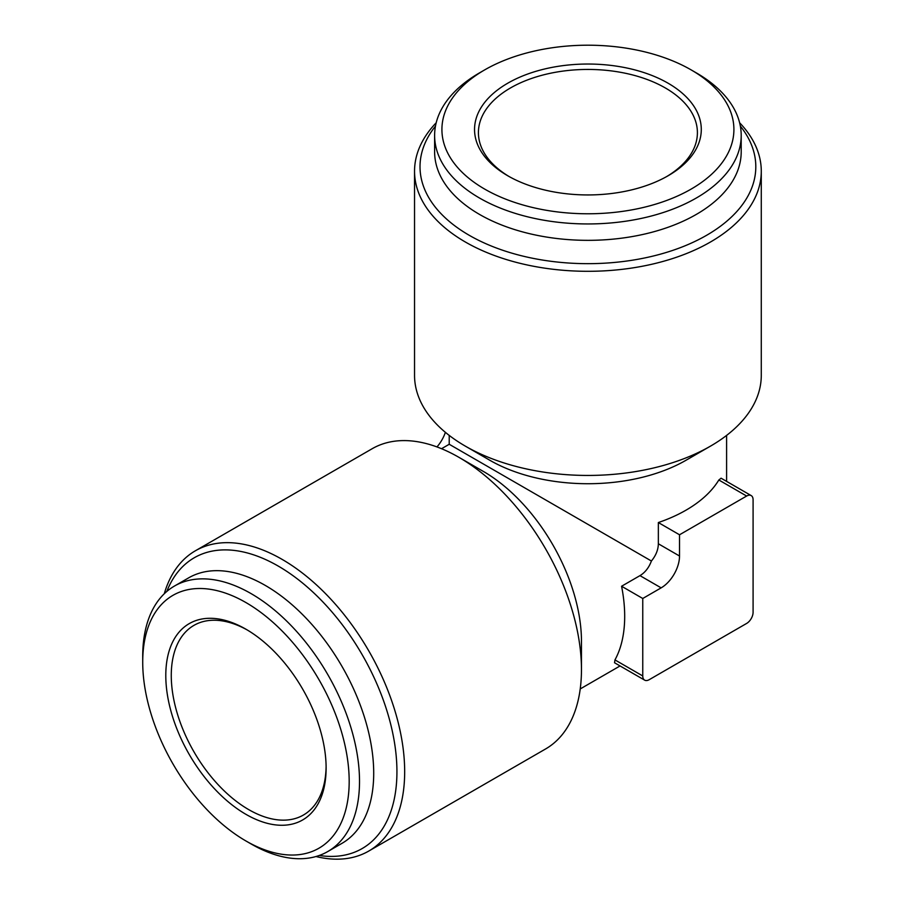 <?xml version="1.0" encoding="UTF-8"?>
<svg xmlns="http://www.w3.org/2000/svg" width="904" height="904" viewBox="0 0 904 904"><rect width="100%" height="100%" fill="white"/><g stroke="black" fill="none" stroke-linecap="round" stroke-linejoin="round"><path stroke-width="1.36" d="M436.203 122.763A173.365 100.095 0 0 0 414.541 171.206L414.541 375.341A173.365 100.095 0 0 0 465.323 446.124L489.844 460.272A138.696 80.072 0 0 0 685.989 460.272L710.499 446.124A173.365 100.095 0 0 0 761.281 375.341L761.281 171.206A173.365 100.095 0 0 0 739.619 122.763M639.964 575.633L621.579 586.244L642.755 598.482L661.14 587.86L639.964 575.633C645.094 572.537 648.914 567.667 651.411 561.011L449.22 444.271L449.22 435.4M651.411 561.011C655.931 555.508 658.236 549.768 658.349 543.779L658.349 522.546A138.696 80.072 180 0 0 718.838 479.99L721.03 478.261M315.993 856.529A173.365 100.095 -120 0 0 368.764 851.059L545.553 748.987A173.365 100.095 -120 0 0 581.464 669.627L581.464 641.32A138.696 80.072 -120 0 0 483.391 471.447L458.87 457.3A173.365 100.095 -120 0 0 372.188 448.712L195.4 550.773A173.365 100.095 -120 0 0 164.279 593.747M621.579 586.244A138.696 80.072 60 0 1 614.957 659.909L614.55 662.677M581.464 669.627A173.365 100.095 -120 0 0 458.87 457.3M368.764 851.059A173.365 100.095 -120 0 0 368.764 650.869A173.365 100.095 -120 0 0 195.4 550.773M319.259 855.478A167.895 96.931 -120 0 0 362.165 654.688A167.895 96.931 -120 0 0 166.822 591.442M251.12 843.963L245.956 840.98L251.109 843.963A153.296 88.502 -120 0 0 251.12 843.963A153.296 88.502 -120 0 0 327.756 851.557L341.961 843.353A153.296 88.502 -120 0 0 341.961 666.35A153.296 88.502 -120 0 0 188.665 577.848L174.472 586.041A153.296 88.502 -120 0 0 142.719 656.214L142.719 662.18A145.996 84.287 -120 0 0 245.956 840.98A145.996 84.287 -120 0 0 349.181 781.372A145.996 84.287 -120 0 0 245.956 602.572A145.996 84.287 -120 0 0 142.719 662.18M327.756 851.557A153.296 88.502 -120 0 0 327.768 674.542A153.296 88.502 -120 0 0 174.472 586.041M245.956 814.346A113.362 65.45 -120 0 0 326.118 768.061A113.362 65.45 -120 0 0 245.956 629.218A113.362 65.45 -120 0 0 165.794 675.491A113.362 65.45 -120 0 0 245.956 814.346M489.844 460.272L465.323 446.124A173.365 100.095 0 0 0 710.499 446.124M414.541 171.206A173.365 100.095 0 0 0 465.323 241.989A173.365 100.095 0 0 0 654.259 263.685A173.365 100.095 0 0 0 761.281 171.206M435.468 126.119A167.895 96.931 0 0 0 469.199 235.277A167.895 96.931 0 0 0 683.944 246.25A167.895 96.931 0 0 0 740.353 126.119M484.68 69.89L479.515 72.874A153.296 88.502 0 0 0 434.621 135.453L434.621 151.838A153.296 88.502 0 0 0 479.515 214.417A153.296 88.502 0 0 0 646.575 233.605A153.296 88.502 0 0 0 741.201 151.838L741.201 135.453A153.296 88.502 0 0 0 696.306 72.874L691.142 69.89A145.996 84.287 0 0 0 484.68 69.89A145.996 84.287 0 0 0 484.68 189.094A145.996 84.287 0 0 0 691.142 189.094A145.996 84.287 0 0 0 691.142 69.89M434.621 135.453A153.296 88.502 0 0 0 479.515 198.032A153.296 88.502 0 0 0 646.575 217.209A153.296 88.502 0 0 0 741.201 135.453M507.754 175.772A113.362 65.45 0 0 0 668.079 175.772A113.362 65.45 0 0 0 668.079 83.202A113.362 65.45 0 0 0 507.754 83.202A113.362 65.45 0 0 0 507.754 175.772L507.754 175.772M436.96 446.926A26.001 15.018 120 0 0 445.389 432.327M642.755 598.482L642.755 675.955A9.119 5.266 120 0 0 644.642 680.136A9.119 5.266 120 0 0 649.208 679.684L746.636 623.432A9.119 5.266 120 0 0 753.088 612.257L753.088 499.765A9.119 5.266 120 0 0 751.19 495.584A9.119 5.266 120 0 0 746.636 496.036L679.525 534.784L658.349 522.546M679.525 534.784L679.525 556.016L658.349 543.779M661.14 587.86A26.001 15.018 120 0 0 679.525 556.016M247.334 630.02A109.497 63.212 -120 0 0 193.942 625.376A109.497 63.212 -120 0 0 177.161 713.109A109.497 63.212 -120 0 0 248.69 809.6A109.497 63.212 -120 0 0 303.439 815.024A109.497 63.212 -120 0 0 326.107 766.456M666.677 176.562A109.497 63.212 0 0 0 697.402 132.651A109.497 63.212 0 0 0 587.916 69.438A109.497 63.212 0 0 0 478.419 132.651A109.497 63.212 0 0 0 509.144 176.562M642.755 675.955L614.957 659.909M746.636 496.036L718.838 479.99M726.601 481.391L726.601 435.4M449.22 444.271L441.536 448.712M620.054 665.943L580.232 688.938M644.642 680.136L614.517 662.745M751.19 495.584L721.064 478.193"/></g></svg>
